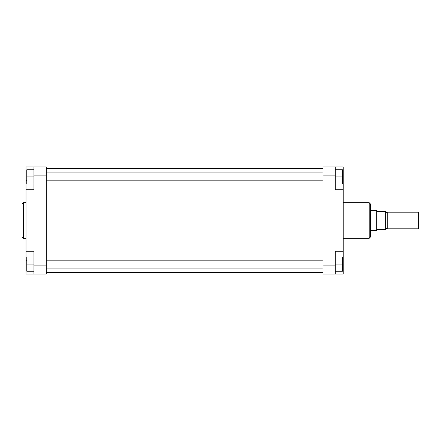 <?xml version="1.0" encoding="UTF-8"?>
<svg xmlns="http://www.w3.org/2000/svg" width="441" height="441" viewBox="0 0 441 441"><rect width="100%" height="100%" fill="white"/><g stroke="black" fill="none" stroke-linecap="round" stroke-linejoin="round"><path stroke-width="0.66" d="M36.123 166.974L26.013 166.974L26.013 274.026L33.946 274.026L33.946 251.227L26.013 251.227M22.05 220.5L22.05 204.084L23.439 202.695L23.439 238.305L22.05 236.916L22.05 220.5M26.013 189.773L33.946 189.773L33.946 166.974L46.239 166.974L46.239 175.893L33.946 175.893M33.946 265.107L46.239 265.107L46.239 175.893M46.239 265.107L46.239 274.026L33.946 274.026M33.946 184.024L26.807 184.024L26.807 169.746L33.946 169.746M26.807 176.885L33.946 176.885M33.946 271.254L26.807 271.254L26.807 256.976L33.946 256.976M26.807 264.115L33.946 264.115M370.578 231.007L370.578 220.5L370.578 236.916L369.189 238.305L369.189 202.695L370.578 204.084L370.578 220.5M370.578 209.993L370.578 204.084M343.219 251.227L335.287 251.227L335.287 274.026L343.219 274.026L343.219 166.974L335.287 166.974L335.287 189.773L343.219 189.773M335.287 274.026L322.994 274.026L322.994 166.974L335.287 166.974M335.287 169.746L342.425 169.746L342.425 184.024L335.287 184.024M342.425 176.885L335.287 176.885M335.287 256.976L342.425 256.976L342.425 271.254L335.287 271.254M342.425 264.115L335.287 264.115M418.355 212.176L418.95 212.766L418.95 228.234L418.355 228.824L418.355 212.176L387.231 212.176L387.231 228.824L418.355 228.824M376.923 211.382L376.923 229.618L385.643 229.618L385.643 211.382L376.923 211.382L376.746 210.589L376.746 230.411L370.578 230.411M376.923 229.618L376.746 230.411M26.807 180.452L26.013 180.452M26.807 260.548L26.013 260.548M335.287 175.893L322.994 175.893M322.994 265.107L335.287 265.107M342.425 180.452L343.219 180.452M342.425 260.548L343.219 260.548M385.643 212.468L385.842 228.333L387.033 228.333L387.231 212.468M46.239 168.556L322.994 168.556M46.239 272.444L322.994 272.444M26.013 202.695L23.439 202.695M26.013 238.305L23.439 238.305M343.219 202.695L369.189 202.695M343.219 238.305L369.189 238.305M385.842 212.667L387.033 212.667M370.578 210.589L376.746 210.589M46.239 172.922L322.994 172.922M46.239 180.849L322.994 180.849M46.239 260.151L322.994 260.151M46.239 268.078L322.994 268.078"/></g></svg>
